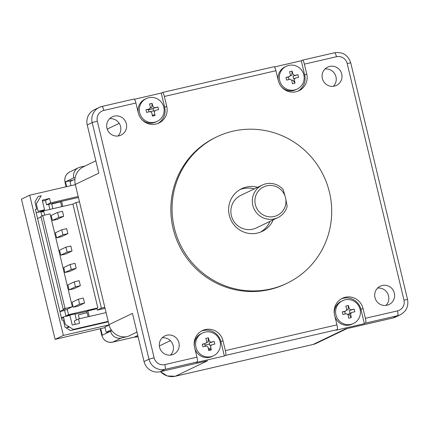 <?xml version="1.0" encoding="UTF-8"?>
<svg xmlns="http://www.w3.org/2000/svg" width="429" height="429" viewBox="0 0 429 429"><rect width="100%" height="100%" fill="white"/><g stroke="black" fill="none" stroke-linecap="round" stroke-linejoin="round"><path stroke-width="0.64" d="M160.51 371.643A15.787 15.46 64.3 0 0 175.354 376.238L207.513 360.8L160.124 371.734A13.53 13.251 64.3 0 1 144.042 361.572L132.47 313.368L108.971 324.656L108.183 321.369L73.289 329.424L65.246 324.34L63.46 316.892L61.422 317.873M195.93 362.543L197.163 361.953A4.51 0.896 -103 0 0 196.938 357.175L194.573 347.313A14.886 14.575 64.3 0 1 202.343 330.614A14.886 14.575 64.3 0 1 223.005 340.755L225.37 350.611A4.51 0.896 77 0 1 225.6 355.389L224.362 355.984L195.93 362.543M335.939 330.233L337.178 329.638A4.51 0.896 -103 0 0 336.947 324.86L334.582 315.004A14.886 14.575 64.3 0 1 342.353 298.305A14.886 14.575 64.3 0 1 363.014 308.44L365.379 318.302A4.51 0.896 77 0 1 365.61 323.075L364.371 323.67L335.939 330.233M392.755 318.045L397.704 315.669A13.53 13.251 -115.7 0 0 400.407 314.725L395.458 317.101A13.53 13.251 64.3 0 1 392.755 318.045L345.366 328.984L313.213 344.423A15.787 15.46 64.3 0 0 316.361 343.318L347.007 328.603M274.48 66.94L301.255 60.762L302.488 60.167A4.51 0.896 77 0 1 302.525 60.157A4.51 0.896 77 0 1 304.365 64.152L306.735 74.013A14.886 14.575 64.3 0 1 298.959 90.712A14.886 14.575 64.3 0 1 278.303 80.577L275.933 70.715A4.51 0.896 -103 0 0 274.093 66.715A4.51 0.896 -103 0 0 274.056 66.731L162.559 92.46M134.465 99.255L161.245 93.072L162.478 92.482A4.51 0.896 77 0 1 162.516 92.466A4.51 0.896 77 0 1 164.355 96.466L166.72 106.322A14.886 14.575 64.3 0 1 158.95 123.026A14.886 14.575 64.3 0 1 138.288 112.886L135.923 103.03A4.51 0.896 -103 0 0 134.084 99.029A4.51 0.896 -103 0 0 134.046 99.04L102.027 106.43M85.065 165.996L80.244 167.112A9.02 8.832 -115.7 0 0 78.443 167.744L69.782 171.9A9.02 8.832 64.3 0 0 65.074 182.019L64.993 182.078C64.211 177.558 65.803 174.169 69.782 171.9M95.849 160.821L83.553 166.725A15.787 15.46 64.3 0 0 75.188 177.531L73.729 177.863A9.02 8.832 -115.7 0 1 78.443 167.744M36.186 212.763L40.444 211.776L44.568 209.797L42.256 200.161L49.576 198.466L50.627 202.853L78.201 196.487L75.306 184.438A15.787 15.46 -115.7 0 1 74.936 179.199A15.787 15.46 -115.7 0 1 75.188 177.531M78.201 196.487L108.183 321.369M75.306 184.438L98.809 173.155L87.237 124.952A13.53 13.251 64.3 0 1 94.305 109.77L99.249 107.395A13.53 13.251 -115.7 0 1 101.952 106.451A4.51 0.896 77 0 1 101.989 106.435A4.51 0.896 77 0 1 103.829 110.435A9.02 8.832 -115.7 0 0 97.319 121.187L154.124 357.807L148.992 359.196L92.181 122.576L87.237 124.952M112.007 330.893L110.548 331.226A9.02 8.832 -115.7 0 0 121.268 338.004L127.729 336.513A15.787 15.46 64.3 0 1 112.007 330.893A15.787 15.46 -115.7 0 1 111.283 329.901A15.787 15.46 -115.7 0 1 111.057 329.569A15.787 15.46 -115.7 0 1 109.025 324.876A15.787 15.46 -115.7 0 1 108.971 324.656M73.729 177.863L65.487 181.826L73.203 180.041M150.643 111.556L153.582 110.875M152.279 115.342L154.864 114.741M44.568 209.797L38.106 211.288L36.32 203.839L41.2 195.774L38.186 196.471L34.931 201.85L36.669 209.079L35.371 209.379L61.99 320.238L63.283 319.937L65.015 327.166L70.377 330.555L108.29 321.809M109.025 324.876L63.358 335.414L29.698 195.195L75.359 184.658M105.067 327.595L55.116 339.371L21.45 199.153L29.698 195.195M49.877 209.406L48.659 204.333L46.509 204.831L50.627 202.853M78.437 197.463L61.583 201.351L62.8 206.424M48.659 204.333L61.583 201.351M44.643 215.117L43.619 210.848L40.98 212.119L41.903 215.959M40.444 211.776L40.213 210.805M42.487 201.131L45.453 200.45L46.509 204.831M40.98 212.119L43.769 211.476M43.619 210.848L72.914 204.091L97.844 307.936L95.206 309.207L87.886 310.896L89.227 316.495M61.722 206.671L60.564 201.839L51.748 204.032L52.874 208.714M36.932 202.826L36.481 202.928L37.007 202.708M37.58 218.57L41.023 216.913M59.883 311.465L65.364 308.832L63.213 309.33L65.026 308.456L72.351 306.767L64.597 310.489L59.91 311.572M63.213 309.33L40.911 216.436L42.723 215.562L50.048 213.873L72.351 306.767M64.597 310.489L65.916 315.964L74.962 313.878L76.421 319.97M75.204 324.356L74.383 320.946L78.507 318.967L79.558 323.348L72.233 325.043L69.922 315.401L63.46 316.892M68.892 326.646L68.114 327.021L67.868 325.997M61.54 318.361L63.69 317.868M65.916 315.964L68.554 314.698L97.844 307.936M86.953 312.757L86.647 311.492L87.886 310.896M86.647 311.492L75.032 314.173M68.114 327.021L66.463 327.81L69.595 327.091M106.081 312.607L78.507 318.967M96.841 308.424L97.249 310.124L105.051 308.322M68.554 314.698L67.235 309.223M69.096 289.881L67.895 284.883L74.244 281.837L75.445 286.829L69.096 289.881L74.008 288.744L80.357 285.698L79.156 280.7L74.244 281.837M60.762 255.175L59.567 250.177L65.91 247.131L67.112 252.123L60.762 255.175L65.675 254.043L72.024 250.992L70.823 245.999L65.91 247.131M52.429 220.468L51.233 215.476L57.583 212.425L58.778 217.423L52.429 220.468L57.341 219.337L63.69 216.286L62.495 211.293L57.583 212.425M56.596 237.822L55.4 232.829L61.749 229.778L62.945 234.776L56.596 237.822L61.508 236.69L67.857 233.639L66.656 228.646L61.749 229.778M64.929 272.528L63.728 267.53L70.077 264.484L71.278 269.476L64.929 272.528L69.841 271.391L76.19 268.345L74.989 263.347L70.077 264.484M73.262 307.228L72.061 302.236L78.41 299.185L79.612 304.182L73.262 307.228L78.175 306.097L84.524 303.046L83.323 298.053L78.41 299.185M75.445 286.829L80.357 285.698M67.112 252.123L72.024 250.992M58.778 217.423L63.69 216.286M62.945 234.776L67.857 233.639M71.278 269.476L76.19 268.345M79.612 304.182L84.524 303.046M45.453 200.45L49.576 198.466M79.462 201.743L76.019 202.542L101.367 308.14L97.249 310.124M72.678 204.145L76.019 202.542M96.992 324.415L96.884 323.975M63.358 335.414L55.116 339.371M111.057 329.569L111.149 329.933L106.199 332.309L104.939 327.054L109.073 325.064M121.268 338.004L112.612 342.16A4.51 0.896 77 0 1 112.575 342.176C107.175 342.868 103.587 340.621 101.812 335.446L110.548 331.226M102.306 335.188L100.724 328.598M99.576 323.82L99.469 323.38M66.645 186.669L65.487 181.826L65.074 182.019L66.211 186.765M210.929 348.042L208.344 348.638M208.145 340.916A117.149 114.72 64.3 0 0 209.298 341.055M209.572 344.074L205.003 345.131M211.148 349.179L208.564 349.78M70.994 185.666L70.013 181.574L74.936 179.209M106.199 332.309L110.237 331.376M79.301 318.785L78.368 314.891L87.178 312.703L88.149 316.741M104.815 307.346L101.367 308.14M65.026 308.456L42.723 215.562M162.205 337.789A10.151 9.937 -115.7 0 1 170.522 355.11M216.742 136.878L215.508 137.473A81.194 79.504 64.3 0 0 173.107 228.56A81.194 79.504 64.3 0 0 285.8 283.853L287.033 283.258A81.194 79.504 -115.7 0 1 174.346 227.965A81.194 79.504 -115.7 0 1 216.742 136.878A81.194 79.504 -115.7 0 1 329.434 192.176A81.194 79.504 -115.7 0 1 287.033 283.258M106.96 128.212A10.151 9.937 64.3 0 0 121.048 135.124A10.151 9.937 64.3 0 0 126.346 123.734A10.151 9.937 64.3 0 0 112.259 116.822A10.151 9.937 64.3 0 0 106.96 128.212M171.616 354.922A10.151 9.937 64.3 0 0 178.63 341.774A10.151 9.937 64.3 0 0 164.859 335.918A10.151 9.937 64.3 0 0 171.616 354.922M394.348 293.114A10.151 9.937 64.3 0 0 380.26 286.207A10.151 9.937 64.3 0 0 374.962 297.592A10.151 9.937 64.3 0 0 389.044 304.504A10.151 9.937 64.3 0 0 394.348 293.114M329.686 66.404A10.151 9.937 64.3 0 0 322.672 79.553A10.151 9.937 64.3 0 0 336.449 85.409A10.151 9.937 64.3 0 0 329.686 66.404M301.255 60.762L304.67 75A14.886 14.575 -115.7 0 1 297.908 91.168M281.295 86.626A12.629 12.366 64.3 0 0 295.924 89.666L297.195 89.06A12.629 12.366 -115.7 0 1 280.051 81.767A12.629 12.366 -115.7 0 1 288.781 65.401A12.629 12.366 -115.7 0 1 297.195 89.06M286.261 66.286L284.99 66.897A12.629 12.366 64.3 0 0 278.228 80.282M157.899 123.477A14.886 14.575 -115.7 0 0 164.661 107.314L161.245 93.072M141.286 118.94A12.629 12.366 64.3 0 0 155.909 121.981L157.186 121.369A12.629 12.366 -115.7 0 1 140.042 114.076A12.629 12.366 -115.7 0 1 148.772 97.715A12.629 12.366 -115.7 0 1 157.186 121.369M146.251 98.6L144.975 99.212A12.629 12.366 64.3 0 0 138.218 112.596M109.609 118.699A10.151 9.937 -115.7 0 1 117.927 136.02M152.097 103.373A21.895 11.545 -20.2 0 0 150.804 103.646A21.895 11.545 159.8 0 0 149.507 103.968A22.512 4.456 77 0 1 150.461 107.33L149.485 108.945A22.512 0.981 166.5 0 0 145.983 109.786A21.895 6.966 75.7 0 0 146.616 112.414A22.512 0.981 -13.5 0 1 150.118 111.572L151.727 112.591A22.512 4.456 77 0 1 152.418 116.082A21.895 9.894 -7.1 0 0 153.721 115.798A21.895 9.894 -7.1 0 0 155.003 115.481A22.512 4.456 -103 0 0 154.311 111.996L155.287 110.382A22.512 0.981 -13.5 0 1 158.526 109.668A21.895 14.473 -101.3 0 0 157.893 107.035A22.512 0.981 166.5 0 0 154.654 107.754L153.046 106.735A22.512 4.456 -103 0 0 152.097 103.373L151.775 107.69L150.466 107.99M145.983 109.786L148.439 109.524L148.997 111.84M154.585 110.821L153.636 111.1L153.008 108.467L157.893 107.035M292.106 71.058A21.895 11.545 -20.2 0 0 290.814 71.332A21.895 11.545 159.8 0 0 289.521 71.654A22.512 4.456 77 0 1 290.476 75.021L289.495 76.635A22.512 0.981 166.5 0 0 285.998 77.472A21.895 6.966 75.7 0 0 286.626 80.105A22.512 0.981 -13.5 0 1 290.127 79.263L291.736 80.277A22.512 4.456 77 0 1 292.428 83.768A21.895 9.894 -7.1 0 0 293.731 83.489A21.895 9.894 -7.1 0 0 295.013 83.172A22.512 4.456 -103 0 0 294.321 79.681L295.297 78.067A22.512 0.981 -13.5 0 1 298.536 77.354A21.895 14.473 -101.3 0 0 297.903 74.726A22.512 0.981 166.5 0 0 294.664 75.44L293.061 74.426A22.512 4.456 -103 0 0 292.106 71.058L291.784 75.375L290.481 75.681M285.998 77.472L288.449 77.209L289.007 79.526M291.741 80.293L292.9 80.025L295.013 83.172M294.594 78.507L293.651 78.786L293.018 76.158L297.903 74.726M325.01 68.989A10.151 9.937 -115.7 0 1 333.328 86.309M377.606 288.079A10.151 9.937 -115.7 0 1 385.923 305.4M364.371 323.67L360.955 309.432A14.886 14.575 -115.7 0 0 341.345 298.841M334.888 316.27A12.629 12.366 64.3 0 0 352.204 324.099L353.475 323.487A12.629 12.366 -115.7 0 1 336.336 316.194A12.629 12.366 -115.7 0 1 345.061 299.833A12.629 12.366 -115.7 0 1 353.475 323.487M342.54 300.713L341.269 301.324A12.629 12.366 64.3 0 0 334.502 314.645M201.335 331.15A14.886 14.575 -115.7 0 1 220.94 341.741L224.362 355.984M194.873 348.579A12.629 12.366 64.3 0 0 212.194 356.408L213.465 355.797A12.629 12.366 -115.7 0 1 196.326 348.504A12.629 12.366 -115.7 0 1 205.051 332.143A12.629 12.366 -115.7 0 1 213.465 355.797M202.531 333.027L201.26 333.639A12.629 12.366 64.3 0 0 194.487 346.954M208.376 337.8A21.895 11.545 -20.2 0 0 207.084 338.073A21.895 11.545 159.8 0 0 205.791 338.395A22.512 4.456 77 0 1 206.746 341.757L205.77 343.372A22.512 0.981 166.5 0 0 202.268 344.214A21.895 6.966 75.7 0 0 202.896 346.841A22.512 0.981 -13.5 0 1 206.397 346.005L208.006 347.018A22.512 4.456 77 0 1 208.698 350.509A21.895 9.894 -7.1 0 0 210.001 350.225A21.895 9.894 -7.1 0 0 211.282 349.914A22.512 4.456 -103 0 0 210.591 346.423L211.567 344.809A22.512 0.981 -13.5 0 1 214.806 344.096A21.895 14.473 -101.3 0 0 214.173 341.463A22.512 0.981 166.5 0 0 210.939 342.181L209.331 341.162A22.512 4.456 -103 0 0 208.376 337.8L208.054 342.117L206.751 342.417M202.268 344.214L204.719 343.951L205.276 346.267M210.864 345.248L209.92 345.527L209.288 342.894L214.173 341.463M348.386 305.486A21.895 11.545 -20.2 0 0 347.093 305.764A21.895 11.545 159.8 0 0 345.801 306.086A22.512 4.456 77 0 1 346.755 309.448L345.779 311.063A22.512 0.981 166.5 0 0 342.278 311.899A21.895 6.966 75.7 0 0 342.91 314.532A22.512 0.981 -13.5 0 1 346.407 313.69L348.016 314.704A22.512 4.456 77 0 1 348.707 318.195A21.895 9.894 -7.1 0 0 350.01 317.916A21.895 9.894 -7.1 0 0 351.292 317.599A22.512 4.456 -103 0 0 350.6 314.108L351.582 312.494A22.512 0.981 -13.5 0 1 354.815 311.781A21.895 14.473 -101.3 0 0 354.188 309.153A22.512 0.981 166.5 0 0 350.949 309.867L349.34 308.853A22.512 4.456 -103 0 0 348.386 305.486L348.064 309.808L346.761 310.108M342.278 311.899L344.734 311.636L345.286 313.958M348.021 314.72L349.179 314.452L351.292 317.599M350.874 312.934L349.93 313.213L349.297 310.585L354.188 309.153M257.62 187.301A23.681 23.187 64.3 0 0 241.64 188.722A23.681 23.187 64.3 0 0 229.274 215.288A23.681 23.187 64.3 0 0 249.903 233.537A23.681 23.187 64.3 0 0 273.241 219.83M240.02 189.58A23.681 23.187 -115.7 0 1 254.322 188.889M269.938 221.418A23.681 23.187 -115.7 0 1 260.457 232.143M262.221 185.092L240.782 195.388A18.045 17.669 64.3 0 0 231.912 217.498A18.045 17.669 64.3 0 0 252.799 229.183A18.045 17.669 64.3 0 0 256.403 227.917L277.842 217.621A18.045 17.669 -115.7 0 1 274.238 218.887A18.045 17.669 -115.7 0 1 252.799 205.335A18.045 17.669 -115.7 0 1 262.221 185.092A18.045 17.669 -115.7 0 1 265.819 183.832A18.045 17.669 -115.7 0 1 283.07 189.393L285.521 197.683A15.787 15.46 -115.7 0 1 274.126 216.495A15.787 15.46 -115.7 0 1 255.362 204.638A15.787 15.46 -115.7 0 1 266.758 185.827A15.787 15.46 -115.7 0 1 285.521 197.683L287.146 206.365A18.045 17.669 -115.7 0 1 277.842 217.621M263.256 230.217L263.208 230.872M175.316 376.254A4.51 0.896 77 0 0 175.354 376.238L313.213 344.423A4.51 0.896 -103 0 1 313.175 344.439L175.316 376.254L167.278 375.954L160.414 371.664M197.163 361.953L165.068 369.358L160.124 371.734M337.178 329.638L225.6 355.389M304.365 64.152L336.459 56.746A9.02 8.832 -115.7 0 1 347.179 63.524L403.989 300.139A9.02 8.832 -115.7 0 1 397.474 310.891A4.51 0.896 -103 0 1 397.704 315.669L365.61 323.075M350.809 313.025L347.919 314.414M293.811 81.387L294.6 81.006M152.306 104.081L152.038 104.145M302.568 60.151L334.582 52.762A4.51 0.896 -103 0 1 334.62 52.746L302.525 60.157M119.214 123.321L107.212 129.086M144.042 361.572L148.992 359.196A13.53 13.251 -115.7 0 0 165.068 369.358A4.51 0.896 77 0 0 164.843 364.58A9.02 8.832 -115.7 0 1 154.124 357.807M136.964 332.078L127.729 336.513M100.284 328.7L101.893 335.387A9.02 8.832 64.3 0 0 112.612 342.16L134.154 337.189L137.773 335.451M170.388 340.653L159.331 345.967M134.154 337.189A15.787 15.46 -115.7 0 1 138.1 336.808L134.116 337.205A4.51 0.896 -103 0 0 134.154 337.189M148.504 109.792L153.073 108.735M313.132 344.444A4.51 0.896 -103 0 0 313.175 344.439L316.361 343.318M99.035 323.482L99.137 323.916M134.073 337.21A4.51 0.896 -103 0 0 134.116 337.205L112.575 342.176M365.379 318.302L397.474 310.891M225.37 350.611L336.947 324.86M164.843 364.58L196.938 357.175M135.923 103.03L103.829 110.435M275.933 70.715L164.355 96.466M336.459 56.746A4.51 0.896 -103 0 0 334.62 52.746C342.701 51.711 348.075 55.084 350.745 62.865L347.179 63.524M304.67 75L306.735 74.013M164.661 107.314L166.72 106.322M97.319 121.187L92.181 122.576A13.53 13.251 -115.7 0 1 99.249 107.395L101.989 106.435L134.084 99.029M403.989 300.139L407.55 299.485L350.745 62.865M363.014 308.44L360.955 309.432M223.005 340.755L220.94 341.741M101.812 335.446L100.198 328.721M99.051 323.938L98.949 323.498M66.125 186.787L64.993 182.078M274.093 66.715L162.516 92.466M400.407 314.725C406.343 311.357 408.724 306.274 407.55 299.485"/></g></svg>
